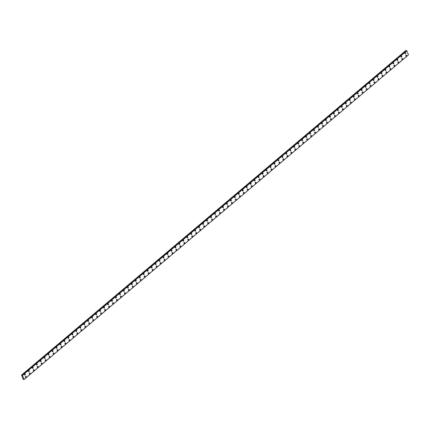 <?xml version="1.0" encoding="UTF-8"?>
<svg xmlns="http://www.w3.org/2000/svg" width="430" height="430" viewBox="0 0 430 430"><rect width="100%" height="100%" fill="white"/><g stroke="black" fill="none" stroke-linecap="round" stroke-linejoin="round"><path stroke-width="0.64" d="M24.94 373.933A0.586 0.414 -82.4 0 1 24.784 375.1A0.586 0.414 -82.4 0 1 24.94 373.933A0.586 0.414 -82.4 0 1 24.784 375.1M28.901 370.585A0.586 0.414 -82.4 0 1 28.745 371.751A0.586 0.414 -82.4 0 1 28.901 370.59A0.586 0.414 -82.4 0 1 28.745 371.751M32.863 367.241A0.586 0.414 -82.4 0 1 32.707 368.408A0.586 0.414 -82.4 0 1 32.863 367.241A0.586 0.414 -82.4 0 1 32.707 368.408M36.824 363.893A0.586 0.414 -82.4 0 1 36.674 365.059A0.586 0.414 -82.4 0 1 36.829 363.893A0.586 0.414 -82.4 0 1 36.674 365.059M40.791 360.55A0.586 0.414 -82.4 0 1 40.635 361.711A0.586 0.414 -82.4 0 1 40.791 360.55A0.586 0.414 -82.4 0 1 40.635 361.711M44.752 357.201A0.586 0.414 -82.4 0 1 44.596 358.367A0.586 0.414 -82.4 0 1 44.752 357.201A0.586 0.414 -82.4 0 1 44.596 358.367M48.714 353.858A0.586 0.414 -82.4 0 1 48.558 355.019A0.586 0.414 -82.4 0 1 48.714 353.858A0.586 0.414 -82.4 0 1 48.558 355.019M52.675 350.509A0.586 0.414 -82.4 0 1 52.519 351.675A0.586 0.414 -82.4 0 1 52.68 350.509A0.586 0.414 -82.4 0 1 52.524 351.675M56.642 347.16A0.586 0.414 -82.4 0 1 56.486 348.327A0.586 0.414 -82.4 0 1 56.642 347.16A0.586 0.414 -82.4 0 1 56.486 348.327M60.603 343.817A0.586 0.414 -82.4 0 1 60.447 344.984A0.586 0.414 -82.4 0 1 60.603 343.817A0.586 0.414 -82.4 0 1 60.447 344.984M64.564 340.469A0.586 0.414 -82.4 0 1 64.409 341.635A0.586 0.414 -82.4 0 1 64.564 340.469A0.586 0.414 -82.4 0 1 64.409 341.635M68.526 337.125A0.586 0.414 -82.4 0 1 68.37 338.286A0.586 0.414 -82.4 0 1 68.531 337.125A0.586 0.414 -82.4 0 1 68.375 338.286M72.493 333.777A0.586 0.414 -82.4 0 1 72.337 334.943A0.586 0.414 -82.4 0 1 72.493 333.777A0.586 0.414 -82.4 0 1 72.337 334.943M76.454 330.428A0.586 0.414 -82.4 0 1 76.298 331.594A0.586 0.414 -82.4 0 1 76.454 330.428A0.586 0.414 -82.4 0 1 76.298 331.594M80.415 327.085A0.586 0.414 -82.4 0 1 80.259 328.251A0.586 0.414 -82.4 0 1 80.415 327.085A0.586 0.414 -82.4 0 1 80.259 328.251M84.377 323.736A0.586 0.414 -82.4 0 1 84.221 324.903A0.586 0.414 -82.4 0 1 84.382 323.736A0.586 0.414 -82.4 0 1 84.226 324.903M88.344 320.393A0.586 0.414 -82.4 0 1 88.188 321.554A0.586 0.414 -82.4 0 1 88.344 320.393A0.586 0.414 -82.4 0 1 88.188 321.554M92.305 317.044A0.586 0.414 -82.4 0 1 92.149 318.211A0.586 0.414 -82.4 0 1 92.305 317.044A0.586 0.414 -82.4 0 1 92.149 318.211M96.266 313.696A0.586 0.414 -82.4 0 1 96.11 314.862A0.586 0.414 -82.4 0 1 96.266 313.701A0.586 0.414 -82.4 0 1 96.11 314.862M100.228 310.352A0.586 0.414 -82.4 0 1 100.072 311.519A0.586 0.414 -82.4 0 1 100.233 310.352A0.586 0.414 -82.4 0 1 100.077 311.519M104.194 307.004A0.586 0.414 -82.4 0 1 104.038 308.17A0.586 0.414 -82.4 0 1 104.194 307.004A0.586 0.414 -82.4 0 1 104.038 308.17M108.156 303.661A0.586 0.414 -82.4 0 1 108 304.822A0.586 0.414 -82.4 0 1 108.156 303.661A0.586 0.414 -82.4 0 1 108 304.827M112.117 300.312A0.586 0.414 -82.4 0 1 111.961 301.478A0.586 0.414 -82.4 0 1 112.117 300.312A0.586 0.414 -82.4 0 1 111.961 301.478M116.079 296.969A0.586 0.414 -82.4 0 1 115.923 298.13A0.586 0.414 -82.4 0 1 116.079 296.969A0.586 0.414 -82.4 0 1 115.923 298.13M120.04 293.62A0.586 0.414 -82.4 0 1 119.889 294.786A0.586 0.414 -82.4 0 1 120.045 293.62A0.586 0.414 -82.4 0 1 119.889 294.786M124.007 290.271A0.586 0.414 -82.4 0 1 123.851 291.438A0.586 0.414 -82.4 0 1 124.007 290.271A0.586 0.414 -82.4 0 1 123.851 291.438M127.968 286.928A0.586 0.414 -82.4 0 1 127.812 288.095A0.586 0.414 -82.4 0 1 127.968 286.928A0.586 0.414 -82.4 0 1 127.812 288.095M131.929 283.58A0.586 0.414 -82.4 0 1 131.773 284.746A0.586 0.414 -82.4 0 1 131.929 283.58A0.586 0.414 -82.4 0 1 131.773 284.746M135.891 280.236A0.586 0.414 -82.4 0 1 135.735 281.397A0.586 0.414 -82.4 0 1 135.896 280.236A0.586 0.414 -82.4 0 1 135.74 281.397M139.857 276.888A0.586 0.414 -82.4 0 1 139.702 278.054A0.586 0.414 -82.4 0 1 139.857 276.888A0.586 0.414 -82.4 0 1 139.702 278.054M143.819 273.539A0.586 0.414 -82.4 0 1 143.663 274.705A0.586 0.414 -82.4 0 1 143.819 273.539A0.586 0.414 -82.4 0 1 143.663 274.705M147.78 270.196A0.586 0.414 -82.4 0 1 147.624 271.362A0.586 0.414 -82.4 0 1 147.78 270.196A0.586 0.414 -82.4 0 1 147.624 271.362M151.747 266.847A0.586 0.414 -82.4 0 1 151.591 268.014A0.586 0.414 -82.4 0 1 151.747 266.847A0.586 0.414 -82.4 0 1 151.586 268.014M155.708 263.504A0.586 0.414 -82.4 0 1 155.552 264.665A0.586 0.414 -82.4 0 1 155.708 263.504A0.586 0.414 -82.4 0 1 155.552 264.665M159.67 260.155A0.586 0.414 -82.4 0 1 159.514 261.322A0.586 0.414 -82.4 0 1 159.67 260.155A0.586 0.414 -82.4 0 1 159.514 261.322M163.631 256.812A0.586 0.414 -82.4 0 1 163.475 257.973A0.586 0.414 -82.4 0 1 163.631 256.812A0.586 0.414 -82.4 0 1 163.475 257.973M167.593 253.463A0.586 0.414 -82.4 0 1 167.437 254.63A0.586 0.414 -82.4 0 1 167.598 253.463A0.586 0.414 -82.4 0 1 167.442 254.63M171.559 250.115A0.586 0.414 -82.4 0 1 171.403 251.281A0.586 0.414 -82.4 0 1 171.559 250.115A0.586 0.414 -82.4 0 1 171.403 251.281M175.521 246.772A0.586 0.414 -82.4 0 1 175.365 247.938A0.586 0.414 -82.4 0 1 175.521 246.772A0.586 0.414 -82.4 0 1 175.365 247.933M179.482 243.423A0.586 0.414 -82.4 0 1 179.326 244.589A0.586 0.414 -82.4 0 1 179.482 243.423A0.586 0.414 -82.4 0 1 179.326 244.589M183.443 240.08A0.586 0.414 -82.4 0 1 183.287 241.241A0.586 0.414 -82.4 0 1 183.449 240.08A0.586 0.414 -82.4 0 1 183.293 241.241M187.41 236.731A0.586 0.414 -82.4 0 1 187.254 237.898A0.586 0.414 -82.4 0 1 187.41 236.731A0.586 0.414 -82.4 0 1 187.254 237.898M191.371 233.382A0.586 0.414 -82.4 0 1 191.216 234.549A0.586 0.414 -82.4 0 1 191.371 233.382A0.586 0.414 -82.4 0 1 191.216 234.549M195.333 230.039A0.586 0.414 -82.4 0 1 195.177 231.206A0.586 0.414 -82.4 0 1 195.333 230.039A0.586 0.414 -82.4 0 1 195.177 231.206M199.294 226.691A0.586 0.414 -82.4 0 1 199.138 227.857A0.586 0.414 -82.4 0 1 199.294 226.691A0.586 0.414 -82.4 0 1 199.138 227.857M203.261 223.347A0.586 0.414 -82.4 0 1 203.105 224.508A0.586 0.414 -82.4 0 1 203.261 223.347A0.586 0.414 -82.4 0 1 203.105 224.508M207.222 219.999A0.586 0.414 -82.4 0 1 207.066 221.165A0.586 0.414 -82.4 0 1 207.222 219.999A0.586 0.414 -82.4 0 1 207.066 221.165M211.184 216.65A0.586 0.414 -82.4 0 1 211.028 217.816A0.586 0.414 -82.4 0 1 211.184 216.65A0.586 0.414 -82.4 0 1 211.028 217.816M215.145 213.307A0.586 0.414 -82.4 0 1 214.989 214.473A0.586 0.414 -82.4 0 1 215.145 213.307A0.586 0.414 -82.4 0 1 214.989 214.473M219.106 209.958A0.586 0.414 -82.4 0 1 218.951 211.125A0.586 0.414 -82.4 0 1 219.112 209.958A0.586 0.414 -82.4 0 1 218.956 211.125M223.073 206.615A0.586 0.414 -82.4 0 1 222.917 207.776A0.586 0.414 -82.4 0 1 223.073 206.615A0.586 0.414 -82.4 0 1 222.917 207.776M227.035 203.266A0.586 0.414 -82.4 0 1 226.879 204.433A0.586 0.414 -82.4 0 1 227.035 203.266A0.586 0.414 -82.4 0 1 226.879 204.433M230.996 199.923A0.586 0.414 -82.4 0 1 230.84 201.084A0.586 0.414 -82.4 0 1 230.996 199.923A0.586 0.414 -82.4 0 1 230.84 201.084M234.957 196.575A0.586 0.414 -82.4 0 1 234.801 197.741A0.586 0.414 -82.4 0 1 234.963 196.575A0.586 0.414 -82.4 0 1 234.807 197.741M238.924 193.226A0.586 0.414 -82.4 0 1 238.768 194.392A0.586 0.414 -82.4 0 1 238.924 193.226A0.586 0.414 -82.4 0 1 238.768 194.392M242.885 189.883A0.586 0.414 -82.4 0 1 242.73 191.044A0.586 0.414 -82.4 0 1 242.885 189.883A0.586 0.414 -82.4 0 1 242.73 191.049M246.847 186.534A0.586 0.414 -82.4 0 1 246.691 187.7A0.586 0.414 -82.4 0 1 246.847 186.534A0.586 0.414 -82.4 0 1 246.691 187.7M250.808 183.191A0.586 0.414 -82.4 0 1 250.652 184.352A0.586 0.414 -82.4 0 1 250.814 183.191A0.586 0.414 -82.4 0 1 250.658 184.352M254.775 179.842A0.586 0.414 -82.4 0 1 254.619 181.008A0.586 0.414 -82.4 0 1 254.775 179.842A0.586 0.414 -82.4 0 1 254.619 181.008M258.736 176.494A0.586 0.414 -82.4 0 1 258.58 177.66A0.586 0.414 -82.4 0 1 258.736 176.494A0.586 0.414 -82.4 0 1 258.58 177.66M262.698 173.15A0.586 0.414 -82.4 0 1 262.542 174.317A0.586 0.414 -82.4 0 1 262.698 173.15A0.586 0.414 -82.4 0 1 262.542 174.317M266.664 169.802A0.586 0.414 -82.4 0 1 266.509 170.968A0.586 0.414 -82.4 0 1 266.664 169.802A0.586 0.414 -82.4 0 1 266.503 170.968M270.626 166.458A0.586 0.414 -82.4 0 1 270.47 167.619A0.586 0.414 -82.4 0 1 270.626 166.458A0.586 0.414 -82.4 0 1 270.47 167.619M274.587 163.11A0.586 0.414 -82.4 0 1 274.431 164.276A0.586 0.414 -82.4 0 1 274.587 163.11A0.586 0.414 -82.4 0 1 274.431 164.276M278.549 159.761A0.586 0.414 -82.4 0 1 278.393 160.927A0.586 0.414 -82.4 0 1 278.549 159.761A0.586 0.414 -82.4 0 1 278.393 160.927M282.51 156.418A0.586 0.414 -82.4 0 1 282.354 157.584A0.586 0.414 -82.4 0 1 282.51 156.418A0.586 0.414 -82.4 0 1 282.354 157.584M286.477 153.069A0.586 0.414 -82.4 0 1 286.321 154.236A0.586 0.414 -82.4 0 1 286.477 153.069A0.586 0.414 -82.4 0 1 286.321 154.236M290.438 149.726A0.586 0.414 -82.4 0 1 290.282 150.887A0.586 0.414 -82.4 0 1 290.438 149.726A0.586 0.414 -82.4 0 1 290.282 150.887M294.399 146.377A0.586 0.414 -82.4 0 1 294.244 147.544A0.586 0.414 -82.4 0 1 294.399 146.377A0.586 0.414 -82.4 0 1 294.244 147.544M298.361 143.034A0.586 0.414 -82.4 0 1 298.205 144.195A0.586 0.414 -82.4 0 1 298.361 143.034A0.586 0.414 -82.4 0 1 298.205 144.195M302.328 139.685A0.586 0.414 -82.4 0 1 302.172 140.852A0.586 0.414 -82.4 0 1 302.328 139.685A0.586 0.414 -82.4 0 1 302.166 140.852M306.289 136.337A0.586 0.414 -82.4 0 1 306.133 137.503A0.586 0.414 -82.4 0 1 306.289 136.337A0.586 0.414 -82.4 0 1 306.133 137.503M310.25 132.994A0.586 0.414 -82.4 0 1 310.094 134.16A0.586 0.414 -82.4 0 1 310.25 132.994A0.586 0.414 -82.4 0 1 310.094 134.16M314.212 129.645A0.586 0.414 -82.4 0 1 314.056 130.811A0.586 0.414 -82.4 0 1 314.212 129.645A0.586 0.414 -82.4 0 1 314.056 130.811M318.173 126.302A0.586 0.414 -82.4 0 1 318.017 127.463A0.586 0.414 -82.4 0 1 318.178 126.302A0.586 0.414 -82.4 0 1 318.023 127.463M322.14 122.953A0.586 0.414 -82.4 0 1 321.984 124.119A0.586 0.414 -82.4 0 1 322.14 122.953A0.586 0.414 -82.4 0 1 321.984 124.119M326.101 119.605A0.586 0.414 -82.4 0 1 325.945 120.771A0.586 0.414 -82.4 0 1 326.101 119.605A0.586 0.414 -82.4 0 1 325.945 120.771M330.063 116.261A0.586 0.414 -82.4 0 1 329.907 117.428A0.586 0.414 -82.4 0 1 330.063 116.261A0.586 0.414 -82.4 0 1 329.907 117.428M334.024 112.913A0.586 0.414 -82.4 0 1 333.868 114.079A0.586 0.414 -82.4 0 1 334.029 112.913A0.586 0.414 -82.4 0 1 333.873 114.079M337.991 109.569A0.586 0.414 -82.4 0 1 337.835 110.73A0.586 0.414 -82.4 0 1 337.991 109.569A0.586 0.414 -82.4 0 1 337.835 110.73M341.952 106.221A0.586 0.414 -82.4 0 1 341.796 107.387A0.586 0.414 -82.4 0 1 341.952 106.221A0.586 0.414 -82.4 0 1 341.796 107.387M345.913 102.872A0.586 0.414 -82.4 0 1 345.758 104.038A0.586 0.414 -82.4 0 1 345.913 102.872A0.586 0.414 -82.4 0 1 345.758 104.038M349.875 99.529A0.586 0.414 -82.4 0 1 349.719 100.695A0.586 0.414 -82.4 0 1 349.88 99.529A0.586 0.414 -82.4 0 1 349.724 100.695M353.842 96.18A0.586 0.414 -82.4 0 1 353.686 97.347A0.586 0.414 -82.4 0 1 353.842 96.18A0.586 0.414 -82.4 0 1 353.686 97.347M357.803 92.837A0.586 0.414 -82.4 0 1 357.647 93.998A0.586 0.414 -82.4 0 1 357.803 92.837A0.586 0.414 -82.4 0 1 357.647 93.998M361.764 89.488A0.586 0.414 -82.4 0 1 361.608 90.655A0.586 0.414 -82.4 0 1 361.764 89.488A0.586 0.414 -82.4 0 1 361.608 90.655M365.726 86.145A0.586 0.414 -82.4 0 1 365.57 87.306A0.586 0.414 -82.4 0 1 365.726 86.145A0.586 0.414 -82.4 0 1 365.57 87.306M369.692 82.796A0.586 0.414 -82.4 0 1 369.537 83.963A0.586 0.414 -82.4 0 1 369.692 82.796A0.586 0.414 -82.4 0 1 369.537 83.963M373.654 79.448A0.586 0.414 -82.4 0 1 373.498 80.614A0.586 0.414 -82.4 0 1 373.654 79.448A0.586 0.414 -82.4 0 1 373.498 80.614M377.615 76.105A0.586 0.414 -82.4 0 1 377.459 77.271A0.586 0.414 -82.4 0 1 377.615 76.105A0.586 0.414 -82.4 0 1 377.459 77.271M381.577 72.756A0.586 0.414 -82.4 0 1 381.421 73.922A0.586 0.414 -82.4 0 1 381.577 72.756A0.586 0.414 -82.4 0 1 381.421 73.922M385.538 69.413A0.586 0.414 -82.4 0 1 385.382 70.574A0.586 0.414 -82.4 0 1 385.543 69.413A0.586 0.414 -82.4 0 1 385.387 70.574M389.505 66.064A0.586 0.414 -82.4 0 1 389.349 67.23A0.586 0.414 -82.4 0 1 389.505 66.064A0.586 0.414 -82.4 0 1 389.349 67.23M393.466 62.715A0.586 0.414 -82.4 0 1 393.31 63.882A0.586 0.414 -82.4 0 1 393.466 62.715A0.586 0.414 -82.4 0 1 393.31 63.882M397.427 59.372A0.586 0.414 -82.4 0 1 397.272 60.539A0.586 0.414 -82.4 0 1 397.427 59.372A0.586 0.414 -82.4 0 1 397.272 60.539M401.389 56.024A0.586 0.414 -82.4 0 1 401.233 57.19A0.586 0.414 -82.4 0 1 401.394 56.024A0.586 0.414 -82.4 0 1 401.238 57.19M405.356 52.68A0.586 0.414 -82.4 0 1 405.2 53.841A0.586 0.414 -82.4 0 1 405.356 52.68A0.586 0.414 -82.4 0 1 405.2 53.841M25.848 376.304A0.586 0.414 -82.4 0 1 25.692 377.47A0.586 0.414 -82.4 0 1 25.848 376.304A0.586 0.414 -82.4 0 1 25.692 377.47M29.815 372.96A0.586 0.414 -82.4 0 1 29.659 374.121A0.586 0.414 -82.4 0 1 29.815 372.96A0.586 0.414 -82.4 0 1 29.654 374.121M33.776 369.612A0.586 0.414 -82.4 0 1 33.621 370.778A0.586 0.414 -82.4 0 1 33.776 369.612A0.586 0.414 -82.4 0 1 33.621 370.778M37.738 366.263A0.586 0.414 -82.4 0 1 37.582 367.43A0.586 0.414 -82.4 0 1 37.738 366.263A0.586 0.414 -82.4 0 1 37.582 367.43M41.699 362.92A0.586 0.414 -82.4 0 1 41.543 364.081A0.586 0.414 -82.4 0 1 41.699 362.92A0.586 0.414 -82.4 0 1 41.543 364.086M45.661 359.571A0.586 0.414 -82.4 0 1 45.505 360.738A0.586 0.414 -82.4 0 1 45.661 359.571A0.586 0.414 -82.4 0 1 45.505 360.738M49.627 356.228A0.586 0.414 -82.4 0 1 49.471 357.389A0.586 0.414 -82.4 0 1 49.627 356.228A0.586 0.414 -82.4 0 1 49.471 357.389M53.589 352.879A0.586 0.414 -82.4 0 1 53.433 354.046A0.586 0.414 -82.4 0 1 53.589 352.879A0.586 0.414 -82.4 0 1 53.433 354.046M57.55 349.531A0.586 0.414 -82.4 0 1 57.394 350.697A0.586 0.414 -82.4 0 1 57.55 349.531A0.586 0.414 -82.4 0 1 57.394 350.697M61.511 346.188A0.586 0.414 -82.4 0 1 61.356 347.354A0.586 0.414 -82.4 0 1 61.511 346.188A0.586 0.414 -82.4 0 1 61.356 347.354M65.478 342.839A0.586 0.414 -82.4 0 1 65.322 344.005A0.586 0.414 -82.4 0 1 65.478 342.839A0.586 0.414 -82.4 0 1 65.317 344.005M69.44 339.496A0.586 0.414 -82.4 0 1 69.284 340.657A0.586 0.414 -82.4 0 1 69.44 339.496A0.586 0.414 -82.4 0 1 69.284 340.657M73.401 336.147A0.586 0.414 -82.4 0 1 73.245 337.313A0.586 0.414 -82.4 0 1 73.401 336.147A0.586 0.414 -82.4 0 1 73.245 337.313M77.362 332.798A0.586 0.414 -82.4 0 1 77.206 333.965A0.586 0.414 -82.4 0 1 77.362 332.798A0.586 0.414 -82.4 0 1 77.206 333.965M81.324 329.455A0.586 0.414 -82.4 0 1 81.168 330.622A0.586 0.414 -82.4 0 1 81.329 329.455A0.586 0.414 -82.4 0 1 81.173 330.622M85.29 326.107A0.586 0.414 -82.4 0 1 85.135 327.273A0.586 0.414 -82.4 0 1 85.29 326.107A0.586 0.414 -82.4 0 1 85.135 327.273M89.252 322.763A0.586 0.414 -82.4 0 1 89.096 323.924A0.586 0.414 -82.4 0 1 89.252 322.763A0.586 0.414 -82.4 0 1 89.096 323.924M93.213 319.415A0.586 0.414 -82.4 0 1 93.057 320.581A0.586 0.414 -82.4 0 1 93.213 319.415A0.586 0.414 -82.4 0 1 93.057 320.581M97.175 316.071A0.586 0.414 -82.4 0 1 97.019 317.233A0.586 0.414 -82.4 0 1 97.18 316.071A0.586 0.414 -82.4 0 1 97.024 317.233M101.141 312.723A0.586 0.414 -82.4 0 1 100.985 313.889A0.586 0.414 -82.4 0 1 101.141 312.723A0.586 0.414 -82.4 0 1 100.985 313.889M105.103 309.374A0.586 0.414 -82.4 0 1 104.947 310.541A0.586 0.414 -82.4 0 1 105.103 309.374A0.586 0.414 -82.4 0 1 104.947 310.541M109.064 306.031A0.586 0.414 -82.4 0 1 108.908 307.197A0.586 0.414 -82.4 0 1 109.064 306.031A0.586 0.414 -82.4 0 1 108.908 307.197M113.025 302.682A0.586 0.414 -82.4 0 1 112.87 303.849A0.586 0.414 -82.4 0 1 113.031 302.682A0.586 0.414 -82.4 0 1 112.875 303.849M116.992 299.339A0.586 0.414 -82.4 0 1 116.836 300.5A0.586 0.414 -82.4 0 1 116.992 299.339A0.586 0.414 -82.4 0 1 116.836 300.5M120.954 295.99A0.586 0.414 -82.4 0 1 120.798 297.157A0.586 0.414 -82.4 0 1 120.954 295.99A0.586 0.414 -82.4 0 1 120.798 297.157M124.915 292.642A0.586 0.414 -82.4 0 1 124.759 293.808A0.586 0.414 -82.4 0 1 124.915 292.642A0.586 0.414 -82.4 0 1 124.759 293.808M128.876 289.299A0.586 0.414 -82.4 0 1 128.72 290.465A0.586 0.414 -82.4 0 1 128.876 289.299A0.586 0.414 -82.4 0 1 128.72 290.465M132.843 285.95A0.586 0.414 -82.4 0 1 132.687 287.116A0.586 0.414 -82.4 0 1 132.843 285.95A0.586 0.414 -82.4 0 1 132.687 287.116M136.804 282.607A0.586 0.414 -82.4 0 1 136.649 283.768A0.586 0.414 -82.4 0 1 136.804 282.607A0.586 0.414 -82.4 0 1 136.649 283.768M140.766 279.258A0.586 0.414 -82.4 0 1 140.61 280.425A0.586 0.414 -82.4 0 1 140.766 279.258A0.586 0.414 -82.4 0 1 140.61 280.425M144.727 275.91A0.586 0.414 -82.4 0 1 144.571 277.076A0.586 0.414 -82.4 0 1 144.727 275.91A0.586 0.414 -82.4 0 1 144.571 277.076M148.689 272.566A0.586 0.414 -82.4 0 1 148.533 273.733A0.586 0.414 -82.4 0 1 148.694 272.566A0.586 0.414 -82.4 0 1 148.538 273.733M152.655 269.218A0.586 0.414 -82.4 0 1 152.5 270.384A0.586 0.414 -82.4 0 1 152.655 269.218A0.586 0.414 -82.4 0 1 152.5 270.384M156.617 265.874A0.586 0.414 -82.4 0 1 156.461 267.035A0.586 0.414 -82.4 0 1 156.617 265.874A0.586 0.414 -82.4 0 1 156.461 267.035M160.578 262.526A0.586 0.414 -82.4 0 1 160.422 263.692A0.586 0.414 -82.4 0 1 160.578 262.526A0.586 0.414 -82.4 0 1 160.422 263.692M164.54 259.183A0.586 0.414 -82.4 0 1 164.384 260.344A0.586 0.414 -82.4 0 1 164.545 259.183A0.586 0.414 -82.4 0 1 164.389 260.344M168.506 255.834A0.586 0.414 -82.4 0 1 168.35 257A0.586 0.414 -82.4 0 1 168.506 255.834A0.586 0.414 -82.4 0 1 168.35 257M172.468 252.485A0.586 0.414 -82.4 0 1 172.312 253.652A0.586 0.414 -82.4 0 1 172.468 252.485A0.586 0.414 -82.4 0 1 172.312 253.652M176.429 249.142A0.586 0.414 -82.4 0 1 176.273 250.308A0.586 0.414 -82.4 0 1 176.429 249.142A0.586 0.414 -82.4 0 1 176.273 250.308M180.396 245.793A0.586 0.414 -82.4 0 1 180.24 246.96A0.586 0.414 -82.4 0 1 180.396 245.793A0.586 0.414 -82.4 0 1 180.234 246.96M184.357 242.45A0.586 0.414 -82.4 0 1 184.201 243.611A0.586 0.414 -82.4 0 1 184.357 242.45A0.586 0.414 -82.4 0 1 184.201 243.611M188.319 239.101A0.586 0.414 -82.4 0 1 188.163 240.268A0.586 0.414 -82.4 0 1 188.319 239.101A0.586 0.414 -82.4 0 1 188.163 240.268M192.28 235.753A0.586 0.414 -82.4 0 1 192.124 236.919A0.586 0.414 -82.4 0 1 192.28 235.753A0.586 0.414 -82.4 0 1 192.124 236.919M196.241 232.41A0.586 0.414 -82.4 0 1 196.085 233.576A0.586 0.414 -82.4 0 1 196.247 232.41A0.586 0.414 -82.4 0 1 196.091 233.576M200.208 229.061A0.586 0.414 -82.4 0 1 200.052 230.227A0.586 0.414 -82.4 0 1 200.208 229.061A0.586 0.414 -82.4 0 1 200.052 230.227M204.169 225.718A0.586 0.414 -82.4 0 1 204.013 226.879A0.586 0.414 -82.4 0 1 204.169 225.718A0.586 0.414 -82.4 0 1 204.013 226.879M208.131 222.369A0.586 0.414 -82.4 0 1 207.975 223.535A0.586 0.414 -82.4 0 1 208.131 222.369A0.586 0.414 -82.4 0 1 207.975 223.535M212.092 219.02A0.586 0.414 -82.4 0 1 211.936 220.187A0.586 0.414 -82.4 0 1 212.092 219.026A0.586 0.414 -82.4 0 1 211.936 220.187M216.059 215.677A0.586 0.414 -82.4 0 1 215.903 216.844A0.586 0.414 -82.4 0 1 216.059 215.677A0.586 0.414 -82.4 0 1 215.903 216.844M220.02 212.329A0.586 0.414 -82.4 0 1 219.864 213.495A0.586 0.414 -82.4 0 1 220.02 212.329A0.586 0.414 -82.4 0 1 219.864 213.495M223.982 208.985A0.586 0.414 -82.4 0 1 223.826 210.146A0.586 0.414 -82.4 0 1 223.982 208.985A0.586 0.414 -82.4 0 1 223.826 210.146M227.943 205.637A0.586 0.414 -82.4 0 1 227.787 206.803A0.586 0.414 -82.4 0 1 227.943 205.637A0.586 0.414 -82.4 0 1 227.787 206.803M231.904 202.293A0.586 0.414 -82.4 0 1 231.749 203.454A0.586 0.414 -82.4 0 1 231.91 202.293A0.586 0.414 -82.4 0 1 231.754 203.454M235.871 198.945A0.586 0.414 -82.4 0 1 235.715 200.111A0.586 0.414 -82.4 0 1 235.871 198.945A0.586 0.414 -82.4 0 1 235.715 200.111M239.832 195.596A0.586 0.414 -82.4 0 1 239.677 196.763A0.586 0.414 -82.4 0 1 239.832 195.596A0.586 0.414 -82.4 0 1 239.677 196.763M243.794 192.253A0.586 0.414 -82.4 0 1 243.638 193.419A0.586 0.414 -82.4 0 1 243.794 192.253A0.586 0.414 -82.4 0 1 243.638 193.419M247.755 188.904A0.586 0.414 -82.4 0 1 247.599 190.071A0.586 0.414 -82.4 0 1 247.761 188.904A0.586 0.414 -82.4 0 1 247.605 190.071M251.722 185.561A0.586 0.414 -82.4 0 1 251.566 186.722A0.586 0.414 -82.4 0 1 251.722 185.561A0.586 0.414 -82.4 0 1 251.566 186.722M255.683 182.213A0.586 0.414 -82.4 0 1 255.527 183.379A0.586 0.414 -82.4 0 1 255.683 182.213A0.586 0.414 -82.4 0 1 255.527 183.379M259.645 178.864A0.586 0.414 -82.4 0 1 259.489 180.03A0.586 0.414 -82.4 0 1 259.645 178.864A0.586 0.414 -82.4 0 1 259.489 180.03M263.606 175.521A0.586 0.414 -82.4 0 1 263.45 176.687A0.586 0.414 -82.4 0 1 263.611 175.521A0.586 0.414 -82.4 0 1 263.456 176.687M267.573 172.172A0.586 0.414 -82.4 0 1 267.417 173.338A0.586 0.414 -82.4 0 1 267.573 172.172A0.586 0.414 -82.4 0 1 267.417 173.338M271.534 168.829A0.586 0.414 -82.4 0 1 271.378 169.99A0.586 0.414 -82.4 0 1 271.534 168.829A0.586 0.414 -82.4 0 1 271.378 169.99M275.496 165.48A0.586 0.414 -82.4 0 1 275.34 166.647A0.586 0.414 -82.4 0 1 275.496 165.48A0.586 0.414 -82.4 0 1 275.34 166.647M279.457 162.131A0.586 0.414 -82.4 0 1 279.301 163.298A0.586 0.414 -82.4 0 1 279.462 162.137A0.586 0.414 -82.4 0 1 279.306 163.298M283.424 158.788A0.586 0.414 -82.4 0 1 283.268 159.955A0.586 0.414 -82.4 0 1 283.424 158.788A0.586 0.414 -82.4 0 1 283.268 159.955M287.385 155.44A0.586 0.414 -82.4 0 1 287.229 156.606A0.586 0.414 -82.4 0 1 287.385 155.44A0.586 0.414 -82.4 0 1 287.229 156.606M291.346 152.096A0.586 0.414 -82.4 0 1 291.191 153.257A0.586 0.414 -82.4 0 1 291.346 152.096A0.586 0.414 -82.4 0 1 291.191 153.257M295.308 148.748A0.586 0.414 -82.4 0 1 295.152 149.914A0.586 0.414 -82.4 0 1 295.308 148.748A0.586 0.414 -82.4 0 1 295.152 149.914M299.275 145.404A0.586 0.414 -82.4 0 1 299.119 146.565A0.586 0.414 -82.4 0 1 299.275 145.404A0.586 0.414 -82.4 0 1 299.119 146.565M303.236 142.056A0.586 0.414 -82.4 0 1 303.08 143.222A0.586 0.414 -82.4 0 1 303.236 142.056A0.586 0.414 -82.4 0 1 303.08 143.222M307.197 138.707A0.586 0.414 -82.4 0 1 307.041 139.874A0.586 0.414 -82.4 0 1 307.197 138.707A0.586 0.414 -82.4 0 1 307.041 139.874M311.159 135.364A0.586 0.414 -82.4 0 1 311.003 136.53A0.586 0.414 -82.4 0 1 311.159 135.364A0.586 0.414 -82.4 0 1 311.003 136.53M315.12 132.015A0.586 0.414 -82.4 0 1 314.964 133.182A0.586 0.414 -82.4 0 1 315.125 132.015A0.586 0.414 -82.4 0 1 314.97 133.182M319.087 128.672A0.586 0.414 -82.4 0 1 318.931 129.833A0.586 0.414 -82.4 0 1 319.087 128.672A0.586 0.414 -82.4 0 1 318.931 129.833M323.048 125.323A0.586 0.414 -82.4 0 1 322.892 126.49A0.586 0.414 -82.4 0 1 323.048 125.323A0.586 0.414 -82.4 0 1 322.892 126.49M327.01 121.975A0.586 0.414 -82.4 0 1 326.854 123.141A0.586 0.414 -82.4 0 1 327.01 121.975A0.586 0.414 -82.4 0 1 326.854 123.141M330.976 118.632A0.586 0.414 -82.4 0 1 330.82 119.798A0.586 0.414 -82.4 0 1 330.976 118.632A0.586 0.414 -82.4 0 1 330.815 119.798M334.938 115.283A0.586 0.414 -82.4 0 1 334.782 116.449A0.586 0.414 -82.4 0 1 334.938 115.283A0.586 0.414 -82.4 0 1 334.782 116.449M338.899 111.94A0.586 0.414 -82.4 0 1 338.743 113.101A0.586 0.414 -82.4 0 1 338.899 111.94A0.586 0.414 -82.4 0 1 338.743 113.101M342.861 108.591A0.586 0.414 -82.4 0 1 342.705 109.757A0.586 0.414 -82.4 0 1 342.861 108.591A0.586 0.414 -82.4 0 1 342.705 109.757M346.822 105.243A0.586 0.414 -82.4 0 1 346.666 106.409A0.586 0.414 -82.4 0 1 346.827 105.248A0.586 0.414 -82.4 0 1 346.671 106.409M350.789 101.899A0.586 0.414 -82.4 0 1 350.633 103.066A0.586 0.414 -82.4 0 1 350.789 101.899A0.586 0.414 -82.4 0 1 350.633 103.066M354.75 98.551A0.586 0.414 -82.4 0 1 354.594 99.717A0.586 0.414 -82.4 0 1 354.75 98.551A0.586 0.414 -82.4 0 1 354.594 99.717M358.711 95.207A0.586 0.414 -82.4 0 1 358.555 96.368A0.586 0.414 -82.4 0 1 358.711 95.207A0.586 0.414 -82.4 0 1 358.555 96.374M362.673 91.859A0.586 0.414 -82.4 0 1 362.517 93.025A0.586 0.414 -82.4 0 1 362.678 91.859A0.586 0.414 -82.4 0 1 362.522 93.025M366.639 88.516A0.586 0.414 -82.4 0 1 366.484 89.677A0.586 0.414 -82.4 0 1 366.639 88.516A0.586 0.414 -82.4 0 1 366.484 89.677M370.601 85.167A0.586 0.414 -82.4 0 1 370.445 86.333A0.586 0.414 -82.4 0 1 370.601 85.167A0.586 0.414 -82.4 0 1 370.445 86.333M374.562 81.818A0.586 0.414 -82.4 0 1 374.406 82.985A0.586 0.414 -82.4 0 1 374.562 81.818A0.586 0.414 -82.4 0 1 374.406 82.985M378.524 78.475A0.586 0.414 -82.4 0 1 378.368 79.641A0.586 0.414 -82.4 0 1 378.524 78.475A0.586 0.414 -82.4 0 1 378.368 79.641M382.49 75.126A0.586 0.414 -82.4 0 1 382.334 76.293A0.586 0.414 -82.4 0 1 382.49 75.126A0.586 0.414 -82.4 0 1 382.334 76.293M386.452 71.783A0.586 0.414 -82.4 0 1 386.296 72.944A0.586 0.414 -82.4 0 1 386.452 71.783A0.586 0.414 -82.4 0 1 386.296 72.944M390.413 68.434A0.586 0.414 -82.4 0 1 390.257 69.601A0.586 0.414 -82.4 0 1 390.413 68.434A0.586 0.414 -82.4 0 1 390.257 69.601M394.375 65.086A0.586 0.414 -82.4 0 1 394.219 66.252A0.586 0.414 -82.4 0 1 394.375 65.086A0.586 0.414 -82.4 0 1 394.219 66.252M398.336 61.743A0.586 0.414 -82.4 0 1 398.18 62.909A0.586 0.414 -82.4 0 1 398.341 61.743A0.586 0.414 -82.4 0 1 398.185 62.909M402.303 58.394A0.586 0.414 -82.4 0 1 402.147 59.56A0.586 0.414 -82.4 0 1 402.303 58.394A0.586 0.414 -82.4 0 1 402.147 59.56M406.264 55.051A0.586 0.414 -82.4 0 1 406.108 56.212A0.586 0.414 -82.4 0 1 406.264 55.051A0.586 0.414 -82.4 0 1 406.108 56.212M406.388 50.772L405.909 50.471L21.532 375.073L22.548 375.325L24.048 379.529L23.118 379.346L21.532 375.073M408.484 54.846L406.624 50.573L22.016 375.374M408.435 54.889L24.053 379.513L408.43 54.911M408.489 54.841L24.123 379.427M22.527 375.309L406.909 50.708L22.548 375.325M406.033 50.487L21.656 375.089M406.07 50.509L21.694 375.111M406.318 50.735L21.941 375.336M406.64 50.568L22.263 375.17M406.742 50.584L22.365 375.186M406.78 50.611L22.403 375.213M406.887 50.692L22.511 375.293M408.425 54.922L24.048 379.529"/></g></svg>
